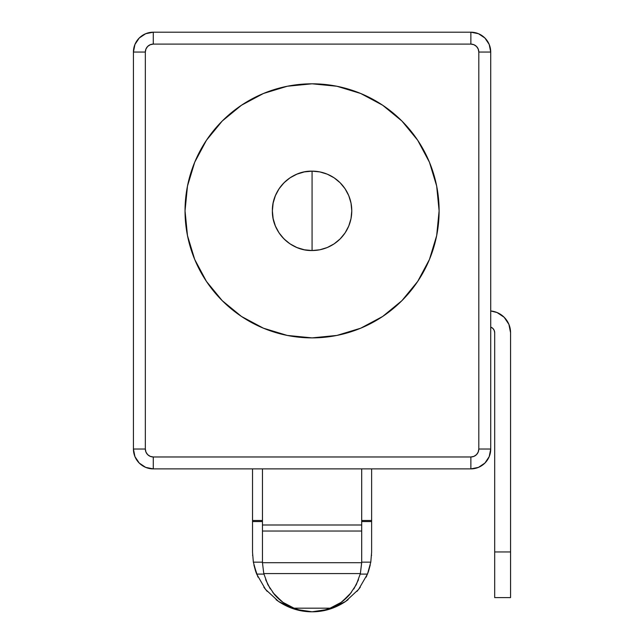 <?xml version="1.0" encoding="UTF-8"?>
<svg xmlns="http://www.w3.org/2000/svg" width="644" height="644" viewBox="0 0 644 644"><rect width="100%" height="100%" fill="white"/><g stroke="black" fill="none" stroke-linecap="round" stroke-linejoin="round"><path stroke-width="0.97" d="M298.212 609.828L312.074 611.8L329.607 609.16L345.578 601.48L358.587 589.437L367.474 574.094L370.791 562.156L361.703 562.156L361.703 531.034L262.454 531.034L262.454 524.997L361.703 524.997L262.454 524.997L262.454 468.888L262.454 531.034L361.703 531.034L361.703 468.888L361.695 562.695L262.454 562.695L262.454 531.034L262.454 562.18L253.358 562.156L256.682 574.094L265.561 589.437L278.57 601.48L294.55 609.16L312.074 611.8L302.591 610.882L293.455 608.178L283.11 602.47L274.408 594.484L267.84 584.663L263.774 573.571L262.454 562.695L361.695 562.695L360.374 573.571L263.774 573.571L360.374 573.571L356.309 584.663L349.74 594.484L341.038 602.47L330.694 608.178L293.455 608.178L330.694 608.178L321.557 610.882L312.074 611.8L325.945 609.828M265.658 579.729L270.311 588.978M272.798 592.504L281.951 601.617M282.917 602.333L295.58 608.983M328.569 608.983L341.231 602.333M342.197 601.617L351.35 592.504M353.838 588.978L358.491 579.729M262.454 562.695L262.454 562.18L253.358 562.156L252.529 552.254L253.358 562.156L256.682 574.094L263.903 574.094L256.682 574.094L265.561 589.437L278.57 601.48C289.051 608.387 300.217 611.824 312.074 611.8L302.591 610.882L293.455 608.178C286.379 605.392 280.027 600.828 274.408 594.484L267.84 584.663L263.774 573.571L262.454 562.695M311.865 611.8L312.3 611.8M293.141 608.049L293.817 608.314M312.09 611.8L312.074 611.8C323.932 611.824 335.097 608.387 345.578 601.48L358.587 589.437L367.474 574.094L360.246 574.094L367.474 574.094L370.791 562.156L371.62 552.254L370.791 562.156L361.703 562.156L360.374 573.571L356.309 584.663L349.74 594.484C344.121 600.828 337.77 605.392 330.694 608.178L321.557 610.882L312.147 611.8M330.356 608.314L331.032 608.041M490.72 327.104L490.72 327.104A5.957 5.957 0 0 1 494.689 332.723L494.689 597.6L510.571 597.6L510.571 332.723L508.905 324.367L504.171 317.283L497.088 312.549L490.72 310.972A21.832 21.832 0 0 1 510.571 332.723L508.905 324.367L504.171 317.283L497.088 312.549M491.01 327.216L492.942 328.504L494.238 330.436L494.689 332.723L494.689 551.948L510.571 551.948L510.571 332.723M492.942 328.504L494.238 330.436L494.689 332.723M510.571 597.6L510.571 551.948L494.689 551.948L494.689 597.6M252.529 468.888L252.529 552.254L252.529 520.497L262.454 520.497L252.529 520.497L252.529 468.888M371.62 521.551L371.62 468.888L371.62 521.551L361.703 521.551L371.62 521.551L371.62 552.254L371.62 521.551M361.703 520.497L371.62 520.497L361.703 520.497M262.454 521.551L252.529 521.551L262.454 521.551M371.556 555.104L371.532 555.563M252.617 555.563L252.593 555.104M368.61 570.946L370.244 564.981L368.61 570.946M255.539 570.946L253.905 564.981L257.954 577.096M279.407 602.043L276.059 599.677M267.171 591.369L263.863 587.207M368.601 570.978L366.195 577.096M360.286 587.207L356.977 591.369M348.09 599.677L344.741 602.043M330.131 608.999L328.472 609.498M295.677 609.498L294.018 608.999M367.555 573.893L368.497 571.309M255.66 571.309L256.602 573.893M312.074 171.143A39.703 39.703 0 0 1 351.777 210.846A39.703 39.703 0 0 1 312.074 250.54A39.703 39.703 0 0 0 351.777 210.846A39.703 39.703 0 0 0 312.074 171.143L312.074 250.54L304.33 249.783L296.884 247.521L290.017 243.851L284.004 238.916L279.069 232.903L275.399 226.036L273.137 218.59L272.38 210.846L273.137 203.102L275.399 195.655L279.069 188.789L284.004 182.775L290.017 177.833L296.884 174.17L304.33 171.908L312.074 171.143L319.818 171.908L327.265 174.17L334.131 177.833L340.145 182.775L345.087 188.789L348.75 195.655L351.012 203.102L351.777 210.846L351.012 218.59L348.75 226.036L345.087 232.903L340.145 238.916L334.131 243.851L327.265 247.521L319.818 249.783L312.074 250.54L312.074 171.143C290.863 170.596 271.832 189.634 272.38 210.846C271.832 232.057 290.863 251.088 312.074 250.54A39.703 39.703 0 0 1 272.38 210.846A39.703 39.703 0 0 1 312.074 171.143M439.111 210.846A127.037 127.037 0 0 1 312.074 337.883A127.037 127.037 0 0 1 185.037 210.846L187.485 186.06L194.713 162.232L206.45 140.263L222.244 121.016L241.5 105.222L263.46 93.477L287.288 86.248L312.074 83.809L336.86 86.248L360.688 93.477L382.649 105.222L401.904 121.016L417.698 140.263L429.443 162.232L436.672 186.06L439.111 210.846L436.672 235.624L429.443 259.46L417.698 281.42L401.904 300.676L382.649 316.47L360.688 328.207L336.86 335.435L312.074 337.883L287.288 335.435L263.46 328.207L241.5 316.47L222.244 300.676L206.45 281.42L194.713 259.46L187.485 235.624L185.037 210.846A127.037 127.037 0 0 1 312.074 83.809A127.037 127.037 0 0 1 439.111 210.846M470.869 468.888L478.468 467.375L484.908 463.068L489.207 456.628L490.72 449.037A19.851 19.851 0 0 1 470.869 468.888L153.28 468.888A19.851 19.851 0 0 1 133.429 449.037L134.942 456.628L139.249 463.068L145.681 467.375L153.28 468.888L153.28 456.974L470.869 456.974L473.912 456.371L476.488 454.648L478.202 452.072L478.806 449.037L478.806 52.051L478.202 49.008L476.488 46.432L473.912 44.718L470.869 44.106L153.28 44.106L150.245 44.718L147.669 46.432L145.947 49.008L145.343 52.051L145.343 449.037L145.947 452.072L147.669 454.648L150.245 456.371L153.28 456.974A7.937 7.937 0 0 1 145.343 449.037L133.429 449.037L133.429 52.051A19.851 19.851 0 0 1 153.28 32.2L470.869 32.2A19.851 19.851 0 0 1 490.72 52.051L490.72 449.037L478.806 449.037A7.937 7.937 0 0 1 470.869 456.974L153.28 456.974L153.28 468.888L470.869 468.888L470.869 456.974L470.869 468.888A19.851 19.851 0 0 0 490.72 449.037L490.72 52.051L489.207 44.452L484.908 38.012L478.468 33.713L470.869 32.2L153.28 32.2L145.681 33.713L139.249 38.012L134.942 44.452L133.429 52.051L133.429 449.037A19.851 19.851 0 0 0 153.28 468.888M417.698 140.263L401.904 121.016M241.5 105.222L222.244 121.016M206.45 281.42L222.244 300.676M133.429 449.037L145.343 449.037L145.343 52.051L133.429 52.051L145.343 52.051A7.937 7.937 0 0 1 153.28 44.106L153.28 32.2A19.851 19.851 0 0 0 133.429 52.051M153.28 32.2L153.28 44.106L470.869 44.106A7.937 7.937 0 0 1 478.806 52.051L490.72 52.051L478.806 52.051L478.806 449.037L490.72 449.037M470.869 44.106L470.869 32.2L470.869 44.106M490.72 52.051A19.851 19.851 0 0 0 470.869 32.2"/></g></svg>
